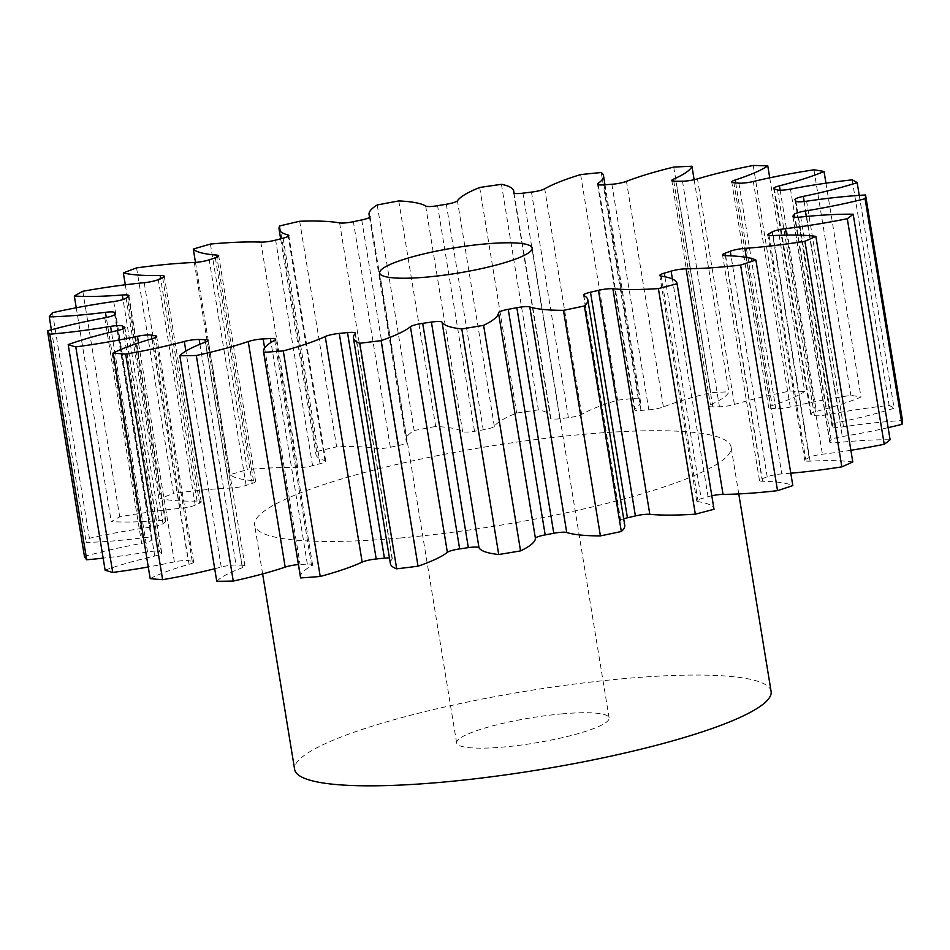 <?xml version="1.0" encoding="UTF-8"?>
<svg xmlns="http://www.w3.org/2000/svg" width="950" height="950" viewBox="0 0 950 950"><rect width="100%" height="100%" fill="white"/><g stroke="black" fill="none" stroke-linecap="round" stroke-linejoin="round"><path stroke-width="0.71" stroke-dasharray="4.75 3.56" d="M562.495 713.83A77.247 12.754 -9.3 0 0 456.641 742.924A77.247 12.754 -9.3 0 0 503.262 747.056A77.247 12.754 -9.3 0 0 609.116 717.962A77.247 12.754 -9.3 0 0 562.495 713.83M771.103 691.434A241.407 39.841 -9.3 0 0 625.432 678.514A241.407 39.841 -9.3 0 0 294.642 769.453M400.306 538.009A241.407 39.841 -9.3 0 0 731.096 447.07A241.407 39.841 -9.3 0 0 585.414 434.162A241.407 39.841 -9.3 0 0 254.636 525.089A241.407 39.841 -9.3 0 0 400.306 538.009M888.131 427.642A131.409 21.684 170.7 0 1 842.318 436.525A11.685 1.924 -9.3 0 0 831.131 440.004A345.788 57.071 170.7 0 1 829.849 441.667A11.685 1.924 -9.3 0 0 829.706 442.059A11.685 1.924 -9.3 0 0 836.76 442.676A11.685 1.924 -9.3 0 0 837.651 442.593A131.409 21.684 170.7 0 1 847.649 441.631A131.409 21.684 170.7 0 1 890.114 439.779M859.251 195.368L894.104 408.239A131.409 21.684 170.7 0 1 840.251 421.954A11.685 1.924 -9.3 0 0 831.832 425.22A11.685 1.924 -9.3 0 0 831.903 425.386A345.788 57.071 170.7 0 1 832.818 426.716A11.685 1.924 -9.3 0 0 839.824 427.215A11.685 1.924 -9.3 0 0 843.541 426.776A131.409 21.684 170.7 0 1 885.483 421.776A131.409 21.684 170.7 0 1 902.5 420.541M825.954 183.172L860.985 397.053A131.409 21.684 170.7 0 1 816.371 411.397A11.685 1.924 -9.3 0 0 810.611 414.058A11.685 1.924 -9.3 0 0 811.383 414.592A345.788 57.071 170.7 0 1 814.411 415.483A11.685 1.924 -9.3 0 0 820.8 415.613A11.685 1.924 -9.3 0 0 827.414 414.687A131.409 21.684 170.7 0 1 889.141 405.424A414.948 68.483 -9.3 0 1 894.104 408.239M769.738 177.816L804.721 391.459A131.409 21.684 170.7 0 1 772.16 405.543A11.685 1.924 -9.3 0 0 768.704 407.538A11.685 1.924 -9.3 0 0 770.842 408.274A345.788 57.071 170.7 0 1 775.818 408.702A11.685 1.924 -9.3 0 0 780.888 408.595A11.685 1.924 -9.3 0 0 790.258 407.075A131.409 21.684 170.7 0 1 850.879 395.378A414.948 68.483 -9.3 0 1 860.985 397.053M694.141 179.728L728.876 391.816A131.409 21.684 170.7 0 1 710.398 404.747A11.685 1.924 -9.3 0 0 708.736 406.066A11.685 1.924 -9.3 0 0 712.832 406.861A345.788 57.071 170.7 0 1 719.435 406.778A11.685 1.924 -9.3 0 0 722.606 406.612A11.685 1.924 -9.3 0 0 734.409 404.439A131.409 21.684 170.7 0 1 790.127 391.032A414.948 68.483 -9.3 0 1 804.721 391.459M601.255 172.52L638.186 398.086A131.409 21.684 170.7 0 1 640.443 401.256A131.409 21.684 170.7 0 1 634.968 409.058A11.685 1.924 -9.3 0 0 634.481 409.747A11.685 1.924 -9.3 0 0 641.001 410.412A345.788 57.071 170.7 0 1 648.814 409.83A11.685 1.924 -9.3 0 0 649.61 409.771A11.685 1.924 -9.3 0 0 663.397 406.921A131.409 21.684 170.7 0 1 710.695 392.659A414.948 68.483 -9.3 0 1 728.876 391.816M501.434 184.324L538.377 409.889A131.409 21.684 170.7 0 1 550.668 416.694A131.409 21.684 170.7 0 1 550.608 418.202A11.685 1.924 -9.3 0 0 550.596 418.344A11.685 1.924 -9.3 0 0 557.65 418.962A11.685 1.924 -9.3 0 0 559.871 418.724A345.788 57.071 170.7 0 1 568.397 417.679A11.685 1.924 -9.3 0 0 581.661 414.39A131.409 21.684 170.7 0 1 617.571 400.152A414.948 68.483 -9.3 0 1 638.186 398.086M398.762 200.925L435.706 426.491A131.409 21.684 170.7 0 1 462.626 431.621A11.685 1.924 -9.3 0 0 469.419 431.929A11.685 1.924 -9.3 0 0 474.513 431.276A345.788 57.071 170.7 0 1 483.229 429.827A11.685 1.924 -9.3 0 0 494.344 426.36A131.409 21.684 170.7 0 1 516.622 413.048A414.948 68.483 -9.3 0 1 538.377 409.889M299.678 221.255L336.621 446.821A131.409 21.684 170.7 0 1 376.532 448.459A11.685 1.924 -9.3 0 0 382.387 448.459A11.685 1.924 -9.3 0 0 390.319 447.26A345.788 57.071 170.7 0 1 398.679 445.503A11.685 1.924 -9.3 0 0 407.027 442.249A11.685 1.924 -9.3 0 0 406.944 442.071A131.409 21.684 170.7 0 1 406.006 440.111A131.409 21.684 170.7 0 1 414.164 430.528A414.948 68.483 -9.3 0 1 435.706 426.491M210.413 244.067L247.356 469.621A131.409 21.684 170.7 0 1 249.981 469.395A131.409 21.684 170.7 0 1 297.754 467.661A11.685 1.924 -9.3 0 0 302.005 467.519A11.685 1.924 -9.3 0 0 312.574 465.69A345.788 57.071 170.7 0 1 320.043 463.742A11.685 1.924 -9.3 0 0 325.731 461.094A11.685 1.924 -9.3 0 0 324.936 460.56A131.409 21.684 170.7 0 1 315.982 454.539A131.409 21.684 170.7 0 1 316.671 451.499A414.948 68.483 -9.3 0 1 336.621 446.821M136.574 267.9L173.518 493.466A131.409 21.684 170.7 0 1 207.634 489.582A131.409 21.684 170.7 0 1 231.242 488.027A11.685 1.924 -9.3 0 0 233.332 487.884A11.685 1.924 -9.3 0 0 246.145 485.402A345.788 57.071 170.7 0 1 252.261 483.372A11.685 1.924 -9.3 0 0 255.657 481.389A11.685 1.924 -9.3 0 0 253.472 480.652A131.409 21.684 170.7 0 1 230.232 474.644A414.948 68.483 -9.3 0 1 247.356 469.621M850.867 450.276A131.409 21.684 170.7 0 1 822.415 454.231A11.685 1.924 -9.3 0 0 809.103 457.508A345.788 57.071 170.7 0 1 805.719 459.408A11.685 1.924 -9.3 0 0 804.757 460.394A11.685 1.924 -9.3 0 0 810.077 461.142A131.409 21.684 170.7 0 1 852.779 461.914M790.792 473.207A131.409 21.684 170.7 0 1 781.803 473.919A11.685 1.924 -9.3 0 0 767.196 476.817A345.788 57.071 170.7 0 1 761.924 478.836A11.685 1.924 -9.3 0 0 759.477 480.474A11.685 1.924 -9.3 0 0 762.589 481.258A131.409 21.684 170.7 0 1 792.822 485.581M711.811 495.758A11.685 1.924 -9.3 0 0 708.059 496.696A345.788 57.071 170.7 0 1 701.219 498.702A11.685 1.924 -9.3 0 0 696.73 501.018A11.685 1.924 -9.3 0 0 698.143 501.683A131.409 21.684 170.7 0 1 713.996 509.105M623.687 518.819A11.685 1.924 -9.3 0 0 620.445 520.742A11.685 1.924 -9.3 0 0 620.801 521.122A131.409 21.684 170.7 0 1 624.756 525.314M390.379 563.635A131.409 21.684 170.7 0 1 392.136 559.111A11.685 1.924 -9.3 0 0 392.303 558.707A11.685 1.924 -9.3 0 0 389.452 557.923M300.473 577.184A131.409 21.684 170.7 0 1 311.612 565.891A11.685 1.924 -9.3 0 0 312.598 564.894A11.685 1.924 -9.3 0 0 307.349 564.134A345.788 57.071 170.7 0 1 300.081 564.478A11.685 1.924 -9.3 0 0 298.407 564.585M216.754 581.281A131.409 21.684 170.7 0 1 242.476 567.661A11.685 1.924 -9.3 0 0 244.958 565.998A11.685 1.924 -9.3 0 0 241.906 565.214A345.788 57.071 170.7 0 1 236.075 565.048A11.685 1.924 -9.3 0 0 221.243 567.043A131.409 21.684 170.7 0 1 214.7 568.741M150.171 578.633A131.409 21.684 170.7 0 1 189.062 564.312A11.685 1.924 -9.3 0 0 193.61 561.972A11.685 1.924 -9.3 0 0 192.244 561.319A345.788 57.071 170.7 0 1 188.207 560.654A11.685 1.924 -9.3 0 0 174.384 561.878A131.409 21.684 170.7 0 1 148.259 566.972M105.117 570.178A131.409 21.684 170.7 0 1 154.743 556.035A11.685 1.924 -9.3 0 0 161.797 553.066A11.685 1.924 -9.3 0 0 161.464 552.698A345.788 57.071 170.7 0 1 159.481 551.582A11.685 1.924 -9.3 0 0 147.523 551.95A131.409 21.684 170.7 0 1 103.158 558.161M84.443 556.439A131.409 21.684 170.7 0 1 141.669 543.376A11.685 1.924 -9.3 0 0 151.513 539.897A345.788 57.071 170.7 0 1 151.703 538.389A11.685 1.924 -9.3 0 0 151.703 538.258A11.685 1.924 -9.3 0 0 142.369 537.89A131.409 21.684 170.7 0 1 86.212 542.45A414.948 68.483 -9.3 0 1 89.419 538.282A131.409 21.684 170.7 0 1 150.658 527.107A11.685 1.924 -9.3 0 0 163.008 523.699A345.788 57.071 170.7 0 1 165.359 521.906A11.685 1.924 -9.3 0 0 165.822 521.229A11.685 1.924 -9.3 0 0 159.232 520.564A131.409 21.684 170.7 0 1 111.269 521.597A414.948 68.483 -9.3 0 1 119.748 516.836A131.409 21.684 170.7 0 1 181.153 508.262A11.685 1.924 -9.3 0 0 195.225 505.151A345.788 57.071 170.7 0 1 199.595 503.179A11.685 1.924 -9.3 0 0 201.21 501.861A11.685 1.924 -9.3 0 0 197.054 501.077A131.409 21.684 170.7 0 1 160.301 498.512A414.948 68.483 -9.3 0 1 173.518 493.466M852.197 179.859L889.141 405.424M813.948 169.812L850.879 395.378M753.196 165.466L790.127 391.032M673.752 167.093L710.695 392.659M580.64 174.586L617.571 400.152M479.679 187.482L516.622 413.048M377.233 204.963L414.164 430.528M279.728 225.934L316.671 451.499M195.474 262.39L230.232 474.644M125.305 284.786L160.301 498.512M82.804 291.27L119.748 516.836M76.249 307.764L111.269 521.597M52.476 312.716L89.419 538.282M51.383 329.793L86.212 542.45M837.651 442.593L800.707 217.027M843.541 426.776L806.609 201.21M827.414 414.687L790.471 189.121M790.258 407.075L753.314 181.509M734.409 404.439L697.478 178.873M663.397 406.921L626.454 181.355M559.871 418.724L522.928 193.159M474.513 431.276L437.582 205.711M390.319 447.26L353.388 221.694M312.574 465.69L275.631 240.124M246.145 485.402L209.214 259.837M786.529 235.101L822.415 454.231M809.103 457.508L772.766 235.6M769.037 235.458L805.719 459.408M810.077 461.142L773.146 235.576M746.344 257.391L781.803 473.919M767.196 476.817L731.025 255.882M725.373 255.692L761.924 478.836M762.589 481.258L725.646 255.692M708.059 496.696L672.41 279.015M664.869 276.759L701.219 498.702M698.143 501.683L661.2 276.118M620.801 521.122L583.858 295.557M355.205 333.545L392.136 559.111M274.681 340.326L311.612 565.891M307.349 564.134L271.035 342.439M264.623 347.949L300.081 564.478M205.533 342.095L242.476 567.661M241.906 565.214L205.378 342.154M199.928 344.28L236.075 565.048M221.243 567.043L185.879 351.096M152.131 338.746L189.062 564.312M192.244 561.319L155.586 337.464M151.881 338.817L188.207 560.654M174.384 561.878L138.522 342.926M117.812 330.469L154.743 556.035M161.464 552.698L124.664 327.952M123.013 328.902L159.481 551.582M147.523 551.95L111.494 331.966M104.737 317.811L141.669 543.376M151.513 539.897L114.57 314.331M114.76 312.823L151.703 538.389M142.369 537.89L106.281 317.502M113.727 301.542L150.658 527.107M163.008 523.699L126.065 298.134M128.416 296.341L165.359 521.906M159.232 520.564L123.025 299.511M144.222 282.696L181.153 508.262M195.225 505.151L158.282 279.585M162.652 277.614L199.595 503.179M197.054 501.077L160.609 278.528M194.299 262.461L231.242 488.027M215.317 257.806L252.261 483.372M253.472 480.652L216.885 257.224M260.822 242.096L297.754 467.661M283.1 238.177L320.043 463.742M324.936 460.56L288.206 236.289M339.601 222.894L376.532 448.459M361.736 219.937L398.679 445.503M406.944 442.071L370.061 216.873M425.683 206.055L462.626 431.621M446.298 204.262L483.229 429.827M494.344 426.36L457.413 200.794M513.712 192.898L550.608 418.202M531.466 192.114L568.397 417.679M581.661 414.39L544.718 188.824M598.227 184.692L634.968 409.058M641.001 410.412L604.069 184.846M611.871 184.264L648.814 409.83M673.799 181.236L710.398 404.747M712.832 406.861L675.889 181.296M682.492 181.213L719.435 406.778M735.692 182.863L772.16 405.543M770.842 408.274L733.899 182.709M738.874 183.136L775.818 408.702M780.152 190.214L816.371 411.397M811.383 414.592L774.44 189.026M777.48 189.929L814.411 415.483M804.163 201.531L840.251 421.954M831.903 425.386L794.972 199.821M795.874 201.151L832.818 426.716M806.277 216.469L842.318 436.525M831.131 440.004L794.651 217.206M793.024 216.814L829.849 441.667M456.641 742.924L379.691 272.994M738.768 493.929L731.096 447.07M804.757 460.394L767.814 234.828M280.654 238.806L315.982 454.539M369.538 217.419L406.006 440.111M514.069 193.171L550.668 416.694M604.984 184.775L640.443 401.256M759.477 480.474L722.546 254.909M696.73 501.018L659.799 275.452M620.445 520.742L583.514 295.189M392.303 558.707L355.359 333.141M312.598 564.894L275.666 339.328M244.958 565.998L208.026 340.433M193.61 561.972L156.679 336.407M161.797 553.066L124.866 327.501M151.703 538.258L114.772 312.704M165.822 521.229L128.879 295.664M201.21 501.861L164.279 276.296M255.657 481.389L218.714 255.823M325.731 461.094L288.788 235.529M407.027 442.249L370.084 216.683M550.596 418.344L513.665 192.779M634.481 409.747L597.538 184.181M708.736 406.066L671.793 180.5M768.704 407.538L731.761 181.973M810.611 414.058L773.68 188.492M831.832 425.22L794.901 199.654M829.706 442.059L792.775 216.493M262.627 573.931L254.636 525.089M609.116 717.962L532.154 248.033"/><path stroke-width="1.43" d="M485.545 243.901A77.247 12.754 -9.3 0 0 379.691 272.994A77.247 12.754 -9.3 0 0 426.312 277.127A77.247 12.754 -9.3 0 0 532.154 248.033A77.247 12.754 -9.3 0 0 485.545 243.901M262.627 573.931L294.642 769.453A241.407 39.841 -9.3 0 0 440.325 782.361A241.407 39.841 -9.3 0 0 771.103 691.434L738.768 493.929M853.183 214.213L890.114 439.779A414.948 68.483 -9.3 0 1 884.224 444.267L847.293 218.714A414.948 68.483 -9.3 0 0 853.183 214.213A131.409 21.684 170.7 0 0 810.718 216.066A131.409 21.684 170.7 0 0 800.707 217.027A11.685 1.924 170.7 0 1 799.817 217.111A11.685 1.924 170.7 0 1 792.775 216.493A11.685 1.924 170.7 0 1 792.918 216.101L793.024 216.814M865.557 194.976L902.5 420.541A414.948 68.483 -9.3 0 1 902.025 424.317L865.082 198.752A414.948 68.483 -9.3 0 0 865.557 194.976A131.409 21.684 170.7 0 0 848.54 196.211A131.409 21.684 170.7 0 0 806.609 201.21A11.685 1.924 170.7 0 1 802.881 201.649A11.685 1.924 170.7 0 1 795.874 201.151A345.788 57.071 170.7 0 0 794.972 199.821A11.685 1.924 170.7 0 1 794.901 199.654A11.685 1.924 170.7 0 1 803.32 196.389L804.163 201.531M803.32 196.389A131.409 21.684 170.7 0 0 857.173 182.673A414.948 68.483 -9.3 0 0 852.197 179.859A131.409 21.684 170.7 0 0 790.471 189.121A11.685 1.924 170.7 0 1 783.857 190.047A11.685 1.924 170.7 0 1 777.48 189.929A345.788 57.071 170.7 0 0 774.44 189.026A11.685 1.924 170.7 0 1 773.68 188.492A11.685 1.924 170.7 0 1 779.428 185.832L780.152 190.214M779.428 185.832A131.409 21.684 170.7 0 0 824.042 171.487A414.948 68.483 -9.3 0 0 813.948 169.812A131.409 21.684 170.7 0 0 753.314 181.509A11.685 1.924 170.7 0 1 743.957 183.029A11.685 1.924 170.7 0 1 738.874 183.136A345.788 57.071 170.7 0 0 733.899 182.709A11.685 1.924 170.7 0 1 731.761 181.973A11.685 1.924 170.7 0 1 735.217 179.977L735.692 182.863M735.217 179.977A131.409 21.684 170.7 0 0 767.79 165.894A414.948 68.483 -9.3 0 0 753.196 165.466A131.409 21.684 170.7 0 0 697.478 178.873A11.685 1.924 170.7 0 1 685.674 181.046A11.685 1.924 170.7 0 1 682.492 181.213A345.788 57.071 170.7 0 0 675.889 181.296A11.685 1.924 170.7 0 1 671.793 180.5A11.685 1.924 170.7 0 1 673.455 179.182L673.799 181.236M673.455 179.182A131.409 21.684 170.7 0 0 691.932 166.25A414.948 68.483 -9.3 0 0 673.752 167.093A131.409 21.684 170.7 0 0 626.454 181.355A11.685 1.924 170.7 0 1 612.667 184.205A11.685 1.924 170.7 0 1 611.871 184.264A345.788 57.071 170.7 0 0 604.069 184.846A11.685 1.924 170.7 0 1 597.538 184.181A11.685 1.924 170.7 0 1 598.025 183.493L598.227 184.692M598.025 183.493A131.409 21.684 170.7 0 0 603.499 175.691A131.409 21.684 170.7 0 0 601.255 172.52A414.948 68.483 -9.3 0 0 580.64 174.586A131.409 21.684 170.7 0 0 544.718 188.824A11.685 1.924 170.7 0 1 531.466 192.114A345.788 57.071 170.7 0 0 522.928 193.159A11.685 1.924 170.7 0 1 520.719 193.396A11.685 1.924 170.7 0 1 513.665 192.779A11.685 1.924 170.7 0 1 513.665 192.648L513.712 192.898M513.665 192.648A131.409 21.684 170.7 0 0 513.736 191.128A131.409 21.684 170.7 0 0 501.434 184.324A414.948 68.483 -9.3 0 0 479.679 187.482A131.409 21.684 170.7 0 0 457.413 200.794A11.685 1.924 170.7 0 1 446.298 204.262A345.788 57.071 170.7 0 0 437.582 205.711A11.685 1.924 170.7 0 1 432.488 206.376A11.685 1.924 170.7 0 1 425.683 206.055A131.409 21.684 170.7 0 0 398.762 200.925A414.948 68.483 -9.3 0 0 377.233 204.963A131.409 21.684 170.7 0 0 369.063 214.546L369.538 217.419M370.061 216.873L370.001 216.505A11.685 1.924 170.7 0 1 370.084 216.683A11.685 1.924 170.7 0 1 361.736 219.937A345.788 57.071 170.7 0 0 353.388 221.694A11.685 1.924 170.7 0 1 345.444 222.894A11.685 1.924 170.7 0 1 339.601 222.894A131.409 21.684 170.7 0 0 299.678 221.255A414.948 68.483 -9.3 0 0 279.728 225.934A131.409 21.684 170.7 0 0 279.039 228.974L280.654 238.806M288.206 236.289L287.993 234.994A11.685 1.924 170.7 0 1 288.788 235.529A11.685 1.924 170.7 0 1 283.1 238.177A345.788 57.071 170.7 0 0 275.631 240.124A11.685 1.924 170.7 0 1 265.062 241.953A11.685 1.924 170.7 0 1 260.822 242.096A131.409 21.684 170.7 0 0 213.037 243.829A131.409 21.684 170.7 0 0 210.413 244.067A414.948 68.483 -9.3 0 0 193.289 249.078L195.474 262.39M216.885 257.224L216.541 255.087A11.685 1.924 170.7 0 1 218.714 255.823A11.685 1.924 170.7 0 1 215.317 257.806A345.788 57.071 170.7 0 0 209.214 259.837A11.685 1.924 170.7 0 1 196.401 262.319A11.685 1.924 170.7 0 1 194.299 262.461A131.409 21.684 170.7 0 0 170.691 264.017A131.409 21.684 170.7 0 0 136.574 267.9A414.948 68.483 -9.3 0 0 123.357 272.947L125.305 284.786M794.651 217.206L794.2 214.439A345.788 57.071 170.7 0 1 792.918 216.101M794.2 214.439A11.685 1.924 170.7 0 1 805.374 210.971L806.277 216.469M865.082 198.752A131.409 21.684 170.7 0 1 805.374 210.971M370.001 216.505A131.409 21.684 170.7 0 1 369.063 214.546M287.993 234.994A131.409 21.684 170.7 0 1 279.039 228.974M216.541 255.087A131.409 21.684 170.7 0 1 193.289 249.078M160.609 278.528L160.123 275.512A131.409 21.684 170.7 0 1 123.357 272.947M160.123 275.512A11.685 1.924 170.7 0 1 164.279 276.296A11.685 1.924 170.7 0 1 162.652 277.614A345.788 57.071 170.7 0 0 158.282 279.585A11.685 1.924 170.7 0 1 144.222 282.696A131.409 21.684 170.7 0 0 82.804 291.27A414.948 68.483 -9.3 0 0 74.326 296.032L76.249 307.764M123.025 299.511L122.289 294.999A131.409 21.684 170.7 0 1 74.326 296.032M122.289 294.999A11.685 1.924 170.7 0 1 128.879 295.664A11.685 1.924 170.7 0 1 128.416 296.341A345.788 57.071 170.7 0 0 126.065 298.134A11.685 1.924 170.7 0 1 113.727 301.542A131.409 21.684 170.7 0 0 52.476 312.716A414.948 68.483 -9.3 0 0 49.269 316.884L51.383 329.793M106.281 317.502L105.426 312.324A131.409 21.684 170.7 0 1 49.269 316.884M105.426 312.324A11.685 1.924 170.7 0 1 114.772 312.704A11.685 1.924 170.7 0 1 114.76 312.823A345.788 57.071 170.7 0 0 114.57 314.331A11.685 1.924 170.7 0 1 104.737 317.811A131.409 21.684 170.7 0 0 47.5 330.873A414.948 68.483 -9.3 0 0 49.768 334.198L86.699 559.764A131.409 21.684 170.7 0 0 103.158 558.161M111.494 331.966L110.58 326.384A131.409 21.684 170.7 0 1 49.768 334.198M110.58 326.384A11.685 1.924 170.7 0 1 122.538 326.016L123.013 328.902M124.664 327.952L124.533 327.133A345.788 57.071 170.7 0 1 122.538 326.016M124.533 327.133A11.685 1.924 170.7 0 1 124.866 327.501A11.685 1.924 170.7 0 1 117.812 330.469A131.409 21.684 170.7 0 0 68.186 344.613A414.948 68.483 -9.3 0 0 75.774 346.881L112.718 572.434A131.409 21.684 170.7 0 0 148.259 566.972M138.522 342.926L137.441 336.312A131.409 21.684 170.7 0 1 75.774 346.881M137.441 336.312A11.685 1.924 170.7 0 1 151.264 335.089L151.881 338.817M155.586 337.464L155.301 335.754A345.788 57.071 170.7 0 1 151.264 335.089M155.301 335.754A11.685 1.924 170.7 0 1 156.679 336.407A11.685 1.924 170.7 0 1 152.131 338.746A131.409 21.684 170.7 0 0 113.228 353.067A414.948 68.483 -9.3 0 0 125.673 354.124L162.616 579.69A131.409 21.684 170.7 0 0 214.7 568.741M185.879 351.096L184.312 341.478A131.409 21.684 170.7 0 1 125.673 354.124M184.312 341.478A11.685 1.924 170.7 0 1 199.144 339.483L199.928 344.28M205.378 342.154L204.974 339.649A345.788 57.071 170.7 0 1 199.144 339.483M204.974 339.649A11.685 1.924 170.7 0 1 208.026 340.433A11.685 1.924 170.7 0 1 205.533 342.095A131.409 21.684 170.7 0 0 179.811 355.716A414.948 68.483 -9.3 0 0 196.329 355.502L233.261 581.067A131.409 21.684 170.7 0 0 285.178 567.114L248.247 341.549A131.409 21.684 170.7 0 1 196.329 355.502M248.247 341.549A11.685 1.924 170.7 0 1 263.138 338.912L264.623 347.949M271.035 342.439L270.406 338.58A345.788 57.071 170.7 0 1 263.138 338.912M270.406 338.58A11.685 1.924 170.7 0 1 275.666 339.328A11.685 1.924 170.7 0 1 274.681 340.326A131.409 21.684 170.7 0 0 263.53 351.619L300.473 577.184A131.409 21.684 170.7 0 0 300.675 577.933A414.948 68.483 -9.3 0 0 320.221 576.472A131.409 21.684 170.7 0 0 362.164 562.103L325.233 336.537A131.409 21.684 170.7 0 1 283.29 350.906L320.221 576.472M283.29 350.906A414.948 68.483 -9.3 0 1 263.744 352.367A131.409 21.684 170.7 0 1 263.53 351.619M325.233 336.537A11.685 1.924 170.7 0 1 339.257 333.414L376.2 558.98A11.685 1.924 -9.3 0 0 362.164 562.103M389.452 557.923A11.685 1.924 -9.3 0 0 384.429 558.161L347.498 332.595A345.788 57.071 170.7 0 1 339.257 333.414M347.498 332.595A11.685 1.924 170.7 0 1 355.359 333.141A11.685 1.924 170.7 0 1 355.205 333.545A131.409 21.684 170.7 0 0 353.447 338.069L390.379 563.635A131.409 21.684 170.7 0 0 396.684 568.824A414.948 68.483 -9.3 0 0 418.036 566.2A131.409 21.684 170.7 0 0 447.367 552.318L410.424 326.753A131.409 21.684 170.7 0 1 381.104 340.634L418.036 566.2M381.104 340.634A414.948 68.483 -9.3 0 1 359.741 343.259A131.409 21.684 170.7 0 1 353.447 338.069M410.424 326.753A11.685 1.924 170.7 0 1 422.702 323.344L459.646 548.898A11.685 1.924 -9.3 0 0 447.367 552.318M431.407 322.086A11.685 1.924 170.7 0 1 442.059 322.169A131.409 21.684 170.7 0 0 461.795 328.949L498.726 554.515A131.409 21.684 170.7 0 1 479.002 547.734A11.685 1.924 -9.3 0 0 468.338 547.639L431.407 322.086A345.788 57.071 170.7 0 1 422.702 323.344M461.795 328.949A414.948 68.483 -9.3 0 0 483.609 325.327L520.553 550.893A131.409 21.684 170.7 0 0 535.42 538.365L498.477 312.799A131.409 21.684 170.7 0 1 483.609 325.327M498.477 312.799A11.685 1.924 170.7 0 1 508.238 309.32L545.181 534.886A11.685 1.924 -9.3 0 0 535.42 538.365M516.847 307.705A11.685 1.924 170.7 0 1 529.791 306.921A131.409 21.684 170.7 0 0 563.469 310.341L600.412 535.895A131.409 21.684 170.7 0 1 566.734 532.487A11.685 1.924 -9.3 0 0 553.779 533.271L516.847 307.705A345.788 57.071 170.7 0 1 508.238 309.32M563.469 310.341A414.948 68.483 -9.3 0 0 584.381 305.947L621.324 531.501A131.409 21.684 170.7 0 0 624.756 525.314L587.812 299.749A131.409 21.684 170.7 0 1 584.381 305.947M598.464 290.356A11.685 1.924 170.7 0 1 612.881 288.752A131.409 21.684 170.7 0 0 658.398 288.598L695.329 514.164A131.409 21.684 170.7 0 1 649.812 514.318A11.685 1.924 -9.3 0 0 635.396 515.921L598.464 290.356A345.788 57.071 170.7 0 1 590.484 292.22A11.685 1.924 170.7 0 0 583.514 295.189A11.685 1.924 170.7 0 0 583.858 295.557A131.409 21.684 170.7 0 1 587.812 299.749M658.398 288.598A414.948 68.483 -9.3 0 0 677.077 283.706L714.02 509.271A131.409 21.684 170.7 0 0 713.996 509.105L677.053 283.539A131.409 21.684 170.7 0 1 677.077 283.706M672.41 279.015L671.127 271.142A345.788 57.071 170.7 0 1 664.276 273.137A11.685 1.924 170.7 0 0 659.799 275.452A11.685 1.924 170.7 0 0 661.2 276.118A131.409 21.684 170.7 0 1 677.053 283.539M671.127 271.142A11.685 1.924 170.7 0 1 686.102 268.814L723.045 494.38A11.685 1.924 -9.3 0 0 711.811 495.758M731.025 255.882L730.265 251.251A345.788 57.071 170.7 0 1 724.981 253.27A11.685 1.924 170.7 0 0 722.546 254.909A11.685 1.924 170.7 0 0 725.646 255.692A131.409 21.684 170.7 0 1 755.879 260.015A414.948 68.483 -9.3 0 1 740.596 265.086A131.409 21.684 170.7 0 1 686.102 268.814M730.265 251.251A11.685 1.924 170.7 0 1 744.871 248.354L746.344 257.391M772.766 235.6L772.16 231.942A345.788 57.071 170.7 0 1 768.776 233.842A11.685 1.924 170.7 0 0 767.814 234.828A11.685 1.924 170.7 0 0 773.146 235.576A131.409 21.684 170.7 0 1 815.836 236.348A414.948 68.483 -9.3 0 1 804.911 241.288A131.409 21.684 170.7 0 1 744.871 248.354M772.16 231.942A11.685 1.924 170.7 0 1 785.472 228.665L786.529 235.101M847.293 218.714A131.409 21.684 170.7 0 1 785.472 228.665M902.025 424.317A131.409 21.684 170.7 0 1 888.131 427.642M884.224 444.267A131.409 21.684 170.7 0 1 850.867 450.276M804.911 241.288L841.842 466.854A414.948 68.483 -9.3 0 0 852.779 461.914L815.836 236.348M841.842 466.854A131.409 21.684 170.7 0 1 790.792 473.207M740.596 265.086L777.528 490.651A414.948 68.483 -9.3 0 0 792.822 485.581L755.879 260.015M777.528 490.651A131.409 21.684 170.7 0 1 723.045 494.38M695.329 514.164A414.948 68.483 -9.3 0 0 714.02 509.271M635.396 515.921A345.788 57.071 170.7 0 1 627.428 517.786A11.685 1.924 -9.3 0 0 623.687 518.819M600.412 535.895A414.948 68.483 -9.3 0 0 621.324 531.501M553.779 533.271A345.788 57.071 170.7 0 1 545.181 534.886M498.726 554.515A414.948 68.483 -9.3 0 0 520.553 550.893M468.338 547.639A345.788 57.071 170.7 0 1 459.646 548.898M384.429 558.161A345.788 57.071 170.7 0 1 376.2 558.98M298.407 564.585A11.685 1.924 -9.3 0 0 285.178 567.114M179.811 355.716L216.754 581.281A414.948 68.483 -9.3 0 0 233.261 581.067M113.228 353.067L150.171 578.633A414.948 68.483 -9.3 0 0 162.616 579.69M68.186 344.613L105.117 570.178A414.948 68.483 -9.3 0 0 112.718 572.434M47.5 330.873L84.443 556.439A414.948 68.483 -9.3 0 0 86.699 559.764M857.173 182.673L859.251 195.368M824.042 171.487L825.954 183.172M767.79 165.894L769.738 177.816M691.932 166.25L694.141 179.728M263.744 352.367L300.675 577.933M359.741 343.259L396.684 568.824M768.776 233.842L769.037 235.458M724.981 253.27L725.373 255.692M664.276 273.137L664.869 276.759M612.881 288.752L649.812 514.318M590.484 292.22L627.428 517.786M529.791 306.921L566.734 532.487M442.059 322.169L479.002 547.734M513.736 191.128L514.069 193.171M603.499 175.691L604.984 184.775"/></g></svg>

